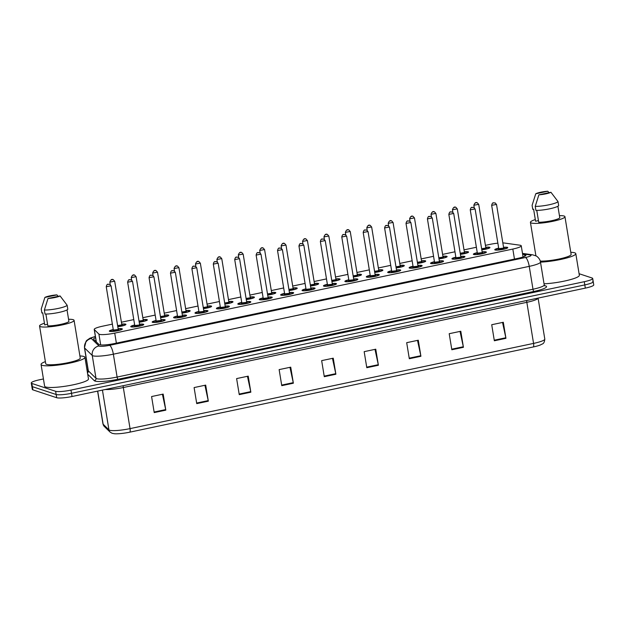 <?xml version="1.0" encoding="UTF-8"?>
<svg xmlns="http://www.w3.org/2000/svg" width="625" height="625" viewBox="0 0 625 625"><rect width="100%" height="100%" fill="white"/><g stroke="black" fill="none" stroke-linecap="round" stroke-linejoin="round"><path stroke-width="0.94" d="M143.133 319.594A6.586 1.016 170.7 0 1 147.031 319.617A6.586 1.016 170.7 0 1 147.344 319.859A6.586 1.016 170.7 0 1 139.203 322.188M164.539 315.07A6.586 1.016 170.7 0 1 168.445 315.102A6.586 1.016 170.7 0 1 168.758 315.344A6.586 1.016 170.7 0 1 160.617 317.664M185.953 310.555A6.586 1.016 170.7 0 1 189.852 310.578A6.586 1.016 170.7 0 1 190.172 310.82A6.586 1.016 170.7 0 1 182.031 313.141M207.367 306.031A6.586 1.016 170.7 0 1 211.266 306.055A6.586 1.016 170.7 0 1 211.578 306.297A6.586 1.016 170.7 0 1 203.445 308.625M228.781 301.508A6.586 1.016 170.7 0 1 232.68 301.531A6.586 1.016 170.7 0 1 232.992 301.773A6.586 1.016 170.7 0 1 224.859 304.102M250.195 296.984A6.586 1.016 170.7 0 1 254.094 297.016A6.586 1.016 170.7 0 1 254.406 297.258A6.586 1.016 170.7 0 1 246.266 299.578M271.602 292.469A6.586 1.016 170.7 0 1 275.508 292.492A6.586 1.016 170.7 0 1 275.82 292.734A6.586 1.016 170.7 0 1 267.68 295.055M293.016 287.945A6.586 1.016 170.7 0 1 296.922 287.969A6.586 1.016 170.7 0 1 297.234 288.211A6.586 1.016 170.7 0 1 289.094 290.539M314.43 283.422A6.586 1.016 170.7 0 1 318.328 283.445A6.586 1.016 170.7 0 1 318.648 283.688A6.586 1.016 170.7 0 1 310.508 286.016M335.844 278.898A6.586 1.016 170.7 0 1 339.742 278.922A6.586 1.016 170.7 0 1 340.055 279.164A6.586 1.016 170.7 0 1 331.922 281.492M357.258 274.375A6.586 1.016 170.7 0 1 361.156 274.406A6.586 1.016 170.7 0 1 361.469 274.648A6.586 1.016 170.7 0 1 353.336 276.969M378.672 269.859A6.586 1.016 170.7 0 1 382.57 269.883A6.586 1.016 170.7 0 1 382.883 270.125A6.586 1.016 170.7 0 1 374.742 272.445M400.078 265.336A6.586 1.016 170.7 0 1 403.984 265.359A6.586 1.016 170.7 0 1 404.297 265.602A6.586 1.016 170.7 0 1 396.156 267.93M421.492 260.812A6.586 1.016 170.7 0 1 425.391 260.836A6.586 1.016 170.7 0 1 425.711 261.078A6.586 1.016 170.7 0 1 417.57 263.406M442.906 256.289A6.586 1.016 170.7 0 1 446.805 256.32A6.586 1.016 170.7 0 1 447.125 256.562A6.586 1.016 170.7 0 1 438.984 258.883M464.32 251.773A6.586 1.016 170.7 0 1 468.219 251.797A6.586 1.016 170.7 0 1 468.531 252.039A6.586 1.016 170.7 0 1 460.398 254.359M485.734 247.25A6.586 1.016 170.7 0 1 489.633 247.273A6.586 1.016 170.7 0 1 489.945 247.516A6.586 1.016 170.7 0 1 481.805 249.844M121.719 324.117A6.586 1.016 170.7 0 1 125.617 324.141A6.586 1.016 170.7 0 1 125.93 324.383A6.586 1.016 170.7 0 1 117.789 326.711M139.539 324.203A6.586 1.016 170.7 0 1 143.438 324.234A6.586 1.016 170.7 0 1 143.75 324.469A6.586 1.016 170.7 0 1 138.344 326.375A6.586 1.016 170.7 0 1 131.07 326.844A6.586 1.016 170.7 0 1 130.75 326.602A6.586 1.016 170.7 0 1 134.664 325M160.945 319.688A6.586 1.016 170.7 0 1 164.852 319.711A6.586 1.016 170.7 0 1 165.164 319.953A6.586 1.016 170.7 0 1 159.758 321.859A6.586 1.016 170.7 0 1 152.477 322.32A6.586 1.016 170.7 0 1 152.164 322.078A6.586 1.016 170.7 0 1 156.07 320.484M182.359 315.164A6.586 1.016 170.7 0 1 186.258 315.188A6.586 1.016 170.7 0 1 186.578 315.43A6.586 1.016 170.7 0 1 181.172 317.336A6.586 1.016 170.7 0 1 173.891 317.797A6.586 1.016 170.7 0 1 173.578 317.555A6.586 1.016 170.7 0 1 177.484 315.961M203.773 310.641A6.586 1.016 170.7 0 1 207.672 310.664A6.586 1.016 170.7 0 1 207.984 310.906A6.586 1.016 170.7 0 1 202.586 312.812A6.586 1.016 170.7 0 1 195.305 313.281A6.586 1.016 170.7 0 1 194.992 313.039A6.586 1.016 170.7 0 1 198.898 311.438M225.188 306.117A6.586 1.016 170.7 0 1 229.086 306.141A6.586 1.016 170.7 0 1 229.398 306.383A6.586 1.016 170.7 0 1 224 308.289A6.586 1.016 170.7 0 1 216.719 308.758A6.586 1.016 170.7 0 1 216.406 308.516A6.586 1.016 170.7 0 1 220.312 306.914M246.602 301.594A6.586 1.016 170.7 0 1 250.5 301.625A6.586 1.016 170.7 0 1 250.813 301.867A6.586 1.016 170.7 0 1 245.406 303.773A6.586 1.016 170.7 0 1 238.133 304.234A6.586 1.016 170.7 0 1 237.812 303.992A6.586 1.016 170.7 0 1 241.727 302.398M268.008 297.078A6.586 1.016 170.7 0 1 271.914 297.102A6.586 1.016 170.7 0 1 272.227 297.344A6.586 1.016 170.7 0 1 266.82 299.25A6.586 1.016 170.7 0 1 259.547 299.711A6.586 1.016 170.7 0 1 259.227 299.469A6.586 1.016 170.7 0 1 263.141 297.875M289.422 292.555A6.586 1.016 170.7 0 1 293.328 292.578A6.586 1.016 170.7 0 1 293.641 292.82A6.586 1.016 170.7 0 1 288.234 294.727A6.586 1.016 170.7 0 1 280.953 295.188A6.586 1.016 170.7 0 1 280.641 294.945A6.586 1.016 170.7 0 1 284.547 293.352M310.836 288.031A6.586 1.016 170.7 0 1 314.734 288.055A6.586 1.016 170.7 0 1 315.055 288.297A6.586 1.016 170.7 0 1 309.648 290.203A6.586 1.016 170.7 0 1 302.367 290.672A6.586 1.016 170.7 0 1 302.055 290.43A6.586 1.016 170.7 0 1 305.961 288.828M332.25 283.508A6.586 1.016 170.7 0 1 336.148 283.539A6.586 1.016 170.7 0 1 336.461 283.773A6.586 1.016 170.7 0 1 331.062 285.688A6.586 1.016 170.7 0 1 323.781 286.148A6.586 1.016 170.7 0 1 323.469 285.906A6.586 1.016 170.7 0 1 327.375 284.305M353.664 278.992A6.586 1.016 170.7 0 1 357.562 279.016A6.586 1.016 170.7 0 1 357.875 279.258A6.586 1.016 170.7 0 1 352.477 281.164A6.586 1.016 170.7 0 1 345.195 281.625A6.586 1.016 170.7 0 1 344.883 281.383A6.586 1.016 170.7 0 1 348.789 279.789M375.078 274.469A6.586 1.016 170.7 0 1 378.977 274.492A6.586 1.016 170.7 0 1 379.289 274.734A6.586 1.016 170.7 0 1 373.883 276.641A6.586 1.016 170.7 0 1 366.609 277.102A6.586 1.016 170.7 0 1 366.289 276.859A6.586 1.016 170.7 0 1 370.203 275.266M396.484 269.945A6.586 1.016 170.7 0 1 400.391 269.969A6.586 1.016 170.7 0 1 400.703 270.211A6.586 1.016 170.7 0 1 395.297 272.117A6.586 1.016 170.7 0 1 388.016 272.586A6.586 1.016 170.7 0 1 387.703 272.344A6.586 1.016 170.7 0 1 391.617 270.742M417.898 265.422A6.586 1.016 170.7 0 1 421.797 265.445A6.586 1.016 170.7 0 1 422.117 265.688A6.586 1.016 170.7 0 1 416.711 267.594A6.586 1.016 170.7 0 1 409.43 268.062A6.586 1.016 170.7 0 1 409.117 267.82A6.586 1.016 170.7 0 1 413.023 266.219M439.313 260.898A6.586 1.016 170.7 0 1 443.211 260.93A6.586 1.016 170.7 0 1 443.531 261.172A6.586 1.016 170.7 0 1 438.125 263.078A6.586 1.016 170.7 0 1 430.844 263.539A6.586 1.016 170.7 0 1 430.531 263.297A6.586 1.016 170.7 0 1 434.438 261.703M460.727 256.383A6.586 1.016 170.7 0 1 464.625 256.406A6.586 1.016 170.7 0 1 464.938 256.648A6.586 1.016 170.7 0 1 459.539 258.555A6.586 1.016 170.7 0 1 452.258 259.016A6.586 1.016 170.7 0 1 451.945 258.773A6.586 1.016 170.7 0 1 455.852 257.18M482.141 251.859A6.586 1.016 170.7 0 1 486.039 251.883A6.586 1.016 170.7 0 1 486.352 252.125A6.586 1.016 170.7 0 1 480.953 254.031A6.586 1.016 170.7 0 1 473.672 254.492A6.586 1.016 170.7 0 1 473.359 254.25A6.586 1.016 170.7 0 1 477.266 252.656M503.555 247.336A6.586 1.016 170.7 0 1 507.453 247.359A6.586 1.016 170.7 0 1 507.766 247.602A6.586 1.016 170.7 0 1 502.359 249.508A6.586 1.016 170.7 0 1 495.086 249.977A6.586 1.016 170.7 0 1 494.766 249.734A6.586 1.016 170.7 0 1 498.68 248.133M118.125 328.727A6.586 1.016 170.7 0 1 122.023 328.75A6.586 1.016 170.7 0 1 122.336 328.992A6.586 1.016 170.7 0 1 116.938 330.898A6.586 1.016 170.7 0 1 109.656 331.367A6.586 1.016 170.7 0 1 109.336 331.125A6.586 1.016 170.7 0 1 113.25 329.523M112.367 324.125L102.648 326.18A12.344 1.914 -9.3 0 0 94.219 329.414A12.344 1.914 -9.3 0 0 94.336 329.617L98.898 334.078A12.344 1.914 -9.3 0 0 99.375 334.328A12.344 1.914 -9.3 0 0 114.727 333.117L512.82 249.055A12.344 1.914 -9.3 0 0 521.25 245.82A12.344 1.914 -9.3 0 0 519.828 245.187L504.359 243.031A12.344 1.914 -9.3 0 0 502.828 242.922M497.867 243.164A12.344 1.914 -9.3 0 0 489.836 244.414L485.422 245.352M476.383 247.258L464.008 249.867M454.969 251.781L442.594 254.391M433.555 256.305L421.18 258.914M412.141 260.82L399.773 263.438M390.727 265.344L378.359 267.961M369.32 269.867L356.945 272.477M347.906 274.391L335.531 277M326.492 278.906L314.117 281.523M305.078 283.43L292.711 286.047M283.664 287.953L271.297 290.562M262.25 292.477L249.883 295.086M240.844 297L228.469 299.609M219.43 301.516L207.055 304.133M198.016 306.039L185.641 308.656M176.602 310.562L164.234 313.172M155.188 315.086L142.82 317.695M133.781 319.602L121.406 322.219M592.633 281.227A12.344 1.914 170.7 0 1 593.227 281.68A12.344 1.914 170.7 0 1 584.797 284.914L71.508 393.305A12.344 1.914 170.7 0 1 56.156 394.508L32.367 386.648A12.344 1.914 170.7 0 1 31.773 386.195A12.344 1.914 170.7 0 0 32.367 386.648L56.156 394.508A12.344 1.914 170.7 0 0 71.508 393.305L584.797 284.914A12.344 1.914 170.7 0 0 593.227 281.68L593.75 284.883A12.344 1.914 170.7 0 1 585.32 288.125L72.031 396.516A12.344 1.914 170.7 0 1 56.68 397.719L32.891 389.859A12.344 1.914 170.7 0 1 32.305 389.406L31.25 382.992A12.344 1.914 170.7 0 1 39.68 379.75L43.43 378.961M502.539 322.438L505.836 337.758A3.289 0.922 78.1 0 1 505.938 338.32L503.312 322.273L491.719 324.719L494.344 340.773L505.938 338.32M460.023 331.414L463.32 346.742A3.289 0.922 78.1 0 1 463.422 347.305L460.797 331.25L449.203 333.703L451.828 349.75L463.422 347.305M417.508 340.391L420.805 355.719A3.289 0.922 78.1 0 1 420.906 356.281L418.281 340.227L406.687 342.68L409.312 358.727L420.906 356.281M374.992 349.367L378.289 364.695A3.289 0.922 78.1 0 1 378.391 365.258L375.766 349.203L364.172 351.656L366.797 367.703L378.391 365.258M162.414 394.258L165.703 409.586A3.289 0.922 78.1 0 1 165.812 410.148L163.18 394.094L151.586 396.547L154.219 412.594L165.812 410.148M204.93 385.281L208.219 400.609A3.289 0.922 78.1 0 1 208.328 401.172L205.695 385.117L194.102 387.57L196.734 403.617L208.328 401.172M247.445 376.305L250.734 391.633A3.289 0.922 78.1 0 1 250.844 392.195L248.219 376.141L236.617 378.586L239.25 394.641L250.844 392.195M289.961 367.328L293.25 382.648A3.289 0.922 78.1 0 1 293.359 383.211L290.734 367.164L279.133 369.609L281.766 385.664L293.359 383.211M332.477 358.352L335.773 373.672A3.289 0.922 78.1 0 1 335.875 374.234L333.25 358.188L321.656 360.633L324.281 376.688L335.875 374.234M533.297 346.961A4.117 1.156 -101.9 0 0 533.562 343.406A16.461 2.547 -9.3 0 0 544.805 339.094C544.18 344.719 542.172 343.578 540.609 344.875A13.5 2.086 170.7 0 1 533.297 346.961L129.773 432.172A13.5 2.086 170.7 0 1 114.609 433.766L112.156 433.32L110.094 432.102L104.273 426.414L102.969 423.938A16.461 2.547 -9.3 0 0 103.125 424.203A4.117 4.039 134.3 0 0 104.273 426.414M95.57 337.672A12.344 1.914 -9.3 0 0 93.539 339.117A12.344 1.914 -9.3 0 0 93.656 339.312L98.906 344.445A12.344 1.914 -9.3 0 0 99.383 344.695A12.344 1.914 -9.3 0 0 114.734 343.492L517.477 258.445A12.344 1.914 -9.3 0 0 525.898 255.211A12.344 1.914 -9.3 0 0 524.484 254.578L522.641 254.32M579.078 273.711L592.109 278.016A12.344 1.914 170.7 0 1 592.695 278.469A12.344 1.914 170.7 0 1 584.273 281.703L70.984 390.094A12.344 1.914 170.7 0 1 55.633 391.297L31.836 383.445A12.344 1.914 170.7 0 1 31.25 382.992M86.969 369.766L88.023 369.539M95.508 341.133A12.344 1.914 170.7 0 1 96.102 340.883M79.914 355.969A22.227 3.438 170.7 0 1 83.859 356.477A22.227 3.438 170.7 0 1 84.922 357.297A22.227 3.438 170.7 0 1 66.688 363.727A22.227 3.438 170.7 0 1 42.117 365.297A22.227 3.438 170.7 0 1 41.062 364.477A22.227 3.438 170.7 0 1 45.391 361.617M84.922 357.297L88.469 378.961A22.227 3.438 170.7 0 1 70.234 385.398A22.227 3.438 170.7 0 1 45.672 386.961A22.227 3.438 170.7 0 1 44.609 386.148L41.062 364.477M68.562 319.281A17.492 2.703 170.7 0 1 73.242 319.695A17.492 2.703 170.7 0 1 74.078 320.344A17.492 2.703 170.7 0 1 59.727 325.406A17.492 2.703 170.7 0 1 40.391 326.633A17.492 2.703 170.7 0 1 39.555 325.992A17.492 2.703 170.7 0 1 44.438 323.234M74.078 320.344L80.25 358.062A17.492 2.703 170.7 0 1 65.898 363.125A17.492 2.703 170.7 0 1 46.562 364.352A17.492 2.703 170.7 0 1 45.727 363.711L39.555 325.992M47.57 324.273L44.711 324.875L42.734 312.836L41.891 313.016L41.234 309L44.875 297.438A8.234 1.273 170.7 0 1 56.945 294.891L44.875 297.438M56.945 294.891L58.125 296.336M45.898 314.055L47.836 325.914A12.344 1.914 170.7 0 0 60.57 324.406A12.344 1.914 170.7 0 0 68.922 321.461L67.031 309.906M60.078 295.93A8.234 1.273 170.7 0 1 48.008 298.477L60.078 295.93L67.141 305.227A13.172 2.039 170.7 0 1 58.195 308.438A13.172 2.039 170.7 0 1 44.367 310.039L45.023 314.047A13.172 2.039 170.7 0 0 58.852 312.453A13.172 2.039 170.7 0 0 67.797 309.242L67.141 305.227M48.008 298.477L44.367 310.039M570.781 252.312A22.227 3.438 170.7 0 1 574.734 252.82A22.227 3.438 170.7 0 1 575.797 253.641A22.227 3.438 170.7 0 1 563.805 258.75A22.227 3.438 170.7 0 1 540.492 262.125M575.797 253.641L579.344 275.305A22.227 3.438 170.7 0 1 567.352 280.414A22.227 3.438 170.7 0 1 544.039 283.797M559.43 215.625A17.492 2.703 170.7 0 1 564.109 216.039A17.492 2.703 170.7 0 1 564.945 216.688A17.492 2.703 170.7 0 1 550.594 221.75A17.492 2.703 170.7 0 1 531.258 222.977A17.492 2.703 170.7 0 1 530.422 222.336A17.492 2.703 170.7 0 1 535.305 219.578M564.945 216.688L571.125 254.406A17.492 2.703 170.7 0 1 559.695 258.875A17.492 2.703 170.7 0 1 540.266 261.094M538.438 220.617L535.578 221.219L533.609 209.18L532.758 209.359L532.102 205.352L535.75 193.781A8.234 1.273 170.7 0 1 547.812 191.234L535.75 193.781M547.812 191.234L548.992 192.68M536.766 210.398L538.711 222.258A12.344 1.914 170.7 0 0 551.438 220.75A12.344 1.914 170.7 0 0 559.789 217.805L557.898 206.25M550.945 192.273A8.234 1.273 170.7 0 1 538.875 194.82L550.945 192.273L558.008 201.57A13.172 2.039 170.7 0 1 549.062 204.781A13.172 2.039 170.7 0 1 535.234 206.383L535.891 210.391A13.172 2.039 170.7 0 0 549.719 208.797A13.172 2.039 170.7 0 0 558.664 205.586L558.008 201.57M538.875 194.82L535.234 206.383M100.68 344.93L98.898 334.078M116.367 343.141L114.727 333.117M96.352 341.953L94.336 329.617M514.461 259.078L512.82 249.055M526.672 300.508A4.117 1.156 -101.9 0 0 526.836 302.32L123.32 387.531A16.461 2.547 170.7 0 1 105.258 389.5M544.805 339.094L538.086 298.094A16.461 2.547 170.7 0 1 526.836 302.32L533.562 343.406L130.047 428.617A4.117 1.156 78.1 0 1 129.773 432.172M97.703 391.094L103.125 424.203L108.945 429.891A16.461 2.547 -9.3 0 0 109.578 430.227A16.461 2.547 -9.3 0 0 130.047 428.617L123.32 387.531A4.117 1.156 -101.9 0 1 123.156 385.719M110.094 432.102A4.117 4.039 134.3 0 1 108.945 429.891L102.43 390.094M585.32 288.125L584.273 281.703M72.031 396.516L70.984 390.094M56.68 397.719L55.633 391.297M32.891 389.859L31.836 383.445M335.773 373.672L324.188 376.117M293.25 382.648L281.672 385.094M250.734 391.633L239.156 394.078M208.219 400.609L196.641 403.055M165.703 409.586L154.125 412.031M378.289 364.695L366.703 367.141M420.805 355.719L409.219 358.164M463.32 346.742L451.734 349.188M505.836 337.758L494.25 340.203M95.391 336.547A8.234 1.273 -9.3 0 0 91.336 338.5L98.984 345.969A8.234 1.273 -9.3 0 0 99.305 346.141A8.234 1.273 -9.3 0 0 109.539 345.336L525.422 257.508A8.234 1.273 -9.3 0 0 530.648 255.047A8.234 1.273 -9.3 0 0 530.094 254.93L522.57 253.883M530.094 254.93A8.234 7.281 97.9 0 1 532.547 254.805L536.102 255.93C535.898 255.586 539.984 258.164 540.477 262.047A16.461 2.547 170.7 0 1 529.242 266.359L113.359 354.188A16.461 2.547 170.7 0 1 92.883 355.797A16.461 2.547 170.7 0 1 92.25 355.461L96 378.328A16.461 2.547 -9.3 0 0 96.633 378.664A16.461 2.547 -9.3 0 0 117.102 377.055L532.984 289.234A16.461 2.547 -9.3 0 0 544.227 284.922L544.836 285.906M544.555 285.664A18.523 2.867 170.7 0 1 533.945 291.445L118.055 379.273A2.055 0.578 78.1 0 1 117.102 377.055L113.359 354.188A8.234 2.312 -101.9 0 0 109.539 345.336M118.055 379.273A18.523 2.867 170.7 0 1 95.031 381.086A18.523 2.867 170.7 0 1 94.312 380.703L87.695 374.242M87.312 371.867A18.523 2.867 170.7 0 1 88.117 371.398M98.984 345.969A8.234 8.078 134.3 0 0 92.25 355.461L84.602 347.984L88.352 370.859L96 378.328A2.055 2.023 -45.7 0 1 94.312 380.703M91.336 338.5A8.234 8.078 134.3 0 0 84.602 347.984A16.461 2.547 170.7 0 1 84.453 347.719L88.195 370.594A16.461 2.547 -9.3 0 0 88.352 370.859A2.055 2.023 -45.7 0 1 87.477 372.898M525.422 257.508A8.234 2.312 -101.9 0 1 529.242 266.359L532.984 289.234A2.055 0.578 78.1 0 0 533.945 291.445M524.758 256.258L524.484 254.578M109.805 331.406L110.266 330.703L113.273 329.656A5.766 0.891 -9.3 0 0 110.43 331.203A5.766 0.891 -9.3 0 0 117.594 330.641A5.766 0.891 -9.3 0 0 121.25 328.914A5.766 0.891 -9.3 0 0 118.148 328.867M118.305 329.438A2.883 0.445 170.7 0 1 118.547 329.484A2.883 0.445 170.7 0 1 116.711 330.352A2.883 0.445 170.7 0 1 113.133 330.633A2.883 0.445 170.7 0 1 113.523 330.164M110.992 285.828L106.242 286.719L113.336 330.055L118.359 329.477M108.734 284.234L107.961 284.398L108.734 284.234M117.773 326.578A5.766 0.891 -9.3 0 0 123.484 325.43A5.766 0.891 -9.3 0 0 124.844 324.305A5.766 0.891 -9.3 0 0 121.742 324.258M121.898 324.828A2.883 0.445 170.7 0 1 122.141 324.875A2.883 0.445 170.7 0 1 121.07 325.555A2.883 0.445 170.7 0 1 117.687 326.086M114.586 281.219L109.836 282.109L110.234 284.539M111.555 279.781L112.328 279.625L111.555 279.781M117.609 325.594L121.945 324.867M134.688 325.141A5.766 0.891 -9.3 0 0 131.844 326.68A5.766 0.891 -9.3 0 0 139.008 326.117A5.766 0.891 -9.3 0 0 142.664 324.391A5.766 0.891 -9.3 0 0 139.555 324.344L142.141 324.273L143.406 324.938M139.711 324.914A2.883 0.445 170.7 0 1 139.953 324.969A2.883 0.445 170.7 0 1 138.125 325.828A2.883 0.445 170.7 0 1 134.547 326.109A2.883 0.445 170.7 0 1 134.938 325.641M132.406 281.305L127.648 282.195L134.75 325.531L139.766 324.961M130.148 279.711L129.375 279.875L130.148 279.711M152.633 322.359L153.094 321.656L156.094 320.609A5.766 0.891 -9.3 0 0 153.25 322.156A5.766 0.891 -9.3 0 0 160.414 321.594A5.766 0.891 -9.3 0 0 164.078 319.875A5.766 0.891 -9.3 0 0 160.969 319.82L163.547 319.75L164.82 320.422M161.125 320.398A2.883 0.445 170.7 0 1 161.367 320.445A2.883 0.445 170.7 0 1 159.539 321.305A2.883 0.445 170.7 0 1 155.961 321.586A2.883 0.445 170.7 0 1 156.352 321.125M153.82 276.789L149.062 277.672L156.164 321.016L161.18 320.438M151.562 275.188L150.789 275.352L151.562 275.188M174.047 317.844L174.508 317.133L177.508 316.094A5.766 0.891 -9.3 0 0 174.664 317.633A5.766 0.891 -9.3 0 0 181.828 317.07A5.766 0.891 -9.3 0 0 185.484 315.352A5.766 0.891 -9.3 0 0 182.383 315.297L184.961 315.234L186.234 315.898M182.539 315.875A2.883 0.445 170.7 0 1 182.781 315.922A2.883 0.445 170.7 0 1 180.953 316.781A2.883 0.445 170.7 0 1 177.367 317.062A2.883 0.445 170.7 0 1 177.766 316.602M175.234 272.266L170.477 273.156L177.57 316.492L182.594 315.914M172.969 270.664L172.195 270.828L172.969 270.664M195.453 313.32L195.922 312.617L198.922 311.57A5.766 0.891 -9.3 0 0 196.078 313.117A5.766 0.891 -9.3 0 0 203.242 312.547A5.766 0.891 -9.3 0 0 206.898 310.828A5.766 0.891 -9.3 0 0 203.797 310.781L206.375 310.711L207.648 311.375M203.953 311.352A2.883 0.445 170.7 0 1 204.195 311.398A2.883 0.445 170.7 0 1 202.367 312.258A2.883 0.445 170.7 0 1 198.781 312.539A2.883 0.445 170.7 0 1 199.172 312.078M196.648 267.742L191.891 268.633L198.984 311.969L204 311.391M194.383 266.148L193.609 266.305L194.383 266.148M139.18 322.055A5.766 0.891 -9.3 0 0 144.898 320.914A5.766 0.891 -9.3 0 0 146.258 319.781A5.766 0.891 -9.3 0 0 143.148 319.734L145.742 319.664L147 320.328M143.305 320.305A2.883 0.445 170.7 0 1 143.547 320.352A2.883 0.445 170.7 0 1 142.477 321.031A2.883 0.445 170.7 0 1 139.102 321.562M136 276.695L131.242 277.586L131.641 280.023M132.969 275.266L133.742 275.102L132.969 275.266M139.023 321.07L143.359 320.344M160.594 317.531A5.766 0.891 -9.3 0 0 166.312 316.391A5.766 0.891 -9.3 0 0 167.672 315.266A5.766 0.891 -9.3 0 0 164.562 315.211L167.156 315.148L168.414 315.805M164.719 315.789A2.883 0.445 170.7 0 1 164.961 315.836A2.883 0.445 170.7 0 1 163.891 316.516A2.883 0.445 170.7 0 1 160.516 317.039M157.414 272.18L152.656 273.062L153.055 275.5M154.383 270.742L155.156 270.578L154.383 270.742M160.438 316.555L164.766 315.82M182.008 313.016A5.766 0.891 -9.3 0 0 187.727 311.867A5.766 0.891 -9.3 0 0 189.078 310.742A5.766 0.891 -9.3 0 0 185.977 310.688M186.133 311.266A2.883 0.445 170.7 0 1 186.375 311.312A2.883 0.445 170.7 0 1 185.305 311.992A2.883 0.445 170.7 0 1 181.93 312.516M178.828 267.656L174.07 268.547L174.469 270.977M175.789 266.219L176.562 266.055L175.789 266.219M181.852 312.031L186.18 311.305M220.336 307.055A5.766 0.891 -9.3 0 0 217.492 308.594A5.766 0.891 -9.3 0 0 224.656 308.031A5.766 0.891 -9.3 0 0 228.312 306.305A5.766 0.891 -9.3 0 0 225.211 306.258L227.789 306.188L229.062 306.852M225.367 306.828A2.883 0.445 170.7 0 1 225.609 306.875A2.883 0.445 170.7 0 1 223.781 307.742A2.883 0.445 170.7 0 1 220.195 308.023A2.883 0.445 170.7 0 1 220.586 307.555M218.055 263.219L213.305 264.109L220.398 307.445L225.422 306.867M215.797 261.625L215.023 261.789L215.797 261.625M238.281 304.273L238.742 303.57L241.75 302.523A5.766 0.891 -9.3 0 0 238.906 304.07A5.766 0.891 -9.3 0 0 246.07 303.508A5.766 0.891 -9.3 0 0 249.727 301.789A5.766 0.891 -9.3 0 0 246.625 301.734M246.781 302.312A2.883 0.445 170.7 0 1 247.023 302.359A2.883 0.445 170.7 0 1 245.187 303.219A2.883 0.445 170.7 0 1 241.609 303.5A2.883 0.445 170.7 0 1 242 303.039M239.469 258.703L234.719 259.586L241.812 302.93L246.836 302.352M237.211 257.102L236.438 257.266L237.211 257.102M259.695 299.758L260.156 299.047L263.156 298.008A5.766 0.891 -9.3 0 0 260.312 299.547A5.766 0.891 -9.3 0 0 267.477 298.984A5.766 0.891 -9.3 0 0 271.141 297.266A5.766 0.891 -9.3 0 0 268.031 297.211M268.188 297.789A2.883 0.445 170.7 0 1 268.43 297.836A2.883 0.445 170.7 0 1 266.602 298.695A2.883 0.445 170.7 0 1 263.023 298.977A2.883 0.445 170.7 0 1 263.414 298.516M260.883 254.18L256.125 255.07L263.227 298.406L268.242 297.828M258.625 252.578L257.852 252.742L258.625 252.578M203.422 308.492A5.766 0.891 -9.3 0 0 209.141 307.344A5.766 0.891 -9.3 0 0 210.492 306.219A5.766 0.891 -9.3 0 0 207.391 306.164L209.984 306.102L211.242 306.766M207.547 306.742A2.883 0.445 170.7 0 1 207.789 306.789A2.883 0.445 170.7 0 1 206.719 307.469A2.883 0.445 170.7 0 1 203.344 308M200.242 263.133L195.484 264.023L195.883 266.453M197.203 261.695L197.977 261.531L197.203 261.695M203.258 307.508L207.594 306.781M224.836 303.969A5.766 0.891 -9.3 0 0 230.555 302.828A5.766 0.891 -9.3 0 0 231.906 301.695A5.766 0.891 -9.3 0 0 228.805 301.648L231.391 301.578L232.656 302.242M228.961 302.219A2.883 0.445 170.7 0 1 229.203 302.266A2.883 0.445 170.7 0 1 228.133 302.945A2.883 0.445 170.7 0 1 224.75 303.477M221.648 258.609L216.898 259.5L217.297 261.93M218.617 257.18L219.391 257.016L218.617 257.18M224.672 302.984L229.008 302.258M246.25 299.445A5.766 0.891 -9.3 0 0 251.961 298.305A5.766 0.891 -9.3 0 0 253.32 297.172A5.766 0.891 -9.3 0 0 250.219 297.125M250.375 297.695A2.883 0.445 170.7 0 1 250.617 297.75A2.883 0.445 170.7 0 1 249.547 298.43A2.883 0.445 170.7 0 1 246.164 298.953M243.062 254.094L238.313 254.977L238.711 257.414M240.031 252.656L240.805 252.492L240.031 252.656M246.086 298.469L250.422 297.734M281.109 295.234L281.57 294.531L284.57 293.484A5.766 0.891 -9.3 0 0 281.727 295.031A5.766 0.891 -9.3 0 0 288.891 294.461A5.766 0.891 -9.3 0 0 292.555 292.742A5.766 0.891 -9.3 0 0 289.445 292.688L292.023 292.625L293.297 293.289M289.602 293.266A2.883 0.445 170.7 0 1 289.844 293.312A2.883 0.445 170.7 0 1 288.016 294.172A2.883 0.445 170.7 0 1 284.438 294.453A2.883 0.445 170.7 0 1 284.828 293.992M282.297 249.656L277.539 250.547L284.641 293.883L289.656 293.305M280.039 248.055L279.266 248.219L280.039 248.055M305.984 288.969A5.766 0.891 -9.3 0 0 303.141 290.508A5.766 0.891 -9.3 0 0 310.305 289.945A5.766 0.891 -9.3 0 0 313.961 288.219A5.766 0.891 -9.3 0 0 310.859 288.172L313.438 288.102L314.711 288.766M311.016 288.742A2.883 0.445 170.7 0 1 311.258 288.789A2.883 0.445 170.7 0 1 309.43 289.656A2.883 0.445 170.7 0 1 305.844 289.938A2.883 0.445 170.7 0 1 306.234 289.469M303.711 245.133L298.953 246.023L306.047 289.359L311.07 288.781M301.445 243.539L300.672 243.703L301.445 243.539M323.93 286.188L324.398 285.484L327.398 284.438A5.766 0.891 -9.3 0 0 324.555 285.984A5.766 0.891 -9.3 0 0 331.719 285.422A5.766 0.891 -9.3 0 0 335.375 283.695A5.766 0.891 -9.3 0 0 332.273 283.648L334.852 283.578L336.125 284.242M332.43 284.219A2.883 0.445 170.7 0 1 332.672 284.273A2.883 0.445 170.7 0 1 330.844 285.133A2.883 0.445 170.7 0 1 327.258 285.414A2.883 0.445 170.7 0 1 327.648 284.945M325.125 240.617L320.367 241.5L327.461 284.836L332.477 284.258M322.859 239.016L322.086 239.18L322.859 239.016M345.344 281.664L345.805 280.961L348.812 279.914A5.766 0.891 -9.3 0 0 345.969 281.461A5.766 0.891 -9.3 0 0 353.133 280.898A5.766 0.891 -9.3 0 0 356.789 279.18A5.766 0.891 -9.3 0 0 353.688 279.125M353.844 279.703A2.883 0.445 170.7 0 1 354.086 279.75A2.883 0.445 170.7 0 1 352.258 280.609A2.883 0.445 170.7 0 1 348.672 280.891A2.883 0.445 170.7 0 1 349.062 280.43M346.531 236.094L341.781 236.977L348.875 280.32L353.898 279.742M344.273 234.492L343.5 234.656L344.273 234.492M366.758 277.148L367.219 276.438L370.227 275.398A5.766 0.891 -9.3 0 0 367.383 276.938A5.766 0.891 -9.3 0 0 374.547 276.375A5.766 0.891 -9.3 0 0 378.203 274.656A5.766 0.891 -9.3 0 0 375.102 274.602M375.258 275.18A2.883 0.445 170.7 0 1 375.5 275.227A2.883 0.445 170.7 0 1 373.664 276.086A2.883 0.445 170.7 0 1 370.086 276.367A2.883 0.445 170.7 0 1 370.477 275.906M367.945 231.57L363.195 232.461L370.289 275.797L375.312 275.219M365.688 229.969L364.914 230.133L365.688 229.969M267.656 294.922A5.766 0.891 -9.3 0 0 273.375 293.781A5.766 0.891 -9.3 0 0 274.734 292.656A5.766 0.891 -9.3 0 0 271.625 292.602M271.781 293.18A2.883 0.445 170.7 0 1 272.023 293.227A2.883 0.445 170.7 0 1 270.953 293.906A2.883 0.445 170.7 0 1 267.578 294.43M264.477 249.57L259.719 250.461L260.117 252.891M261.445 248.133L262.219 247.969L261.445 248.133M267.5 293.945L271.828 293.211M289.07 290.406A5.766 0.891 -9.3 0 0 294.789 289.258A5.766 0.891 -9.3 0 0 296.148 288.133A5.766 0.891 -9.3 0 0 293.039 288.078L295.633 288.016L296.891 288.68M293.195 288.656A2.883 0.445 170.7 0 1 293.438 288.703A2.883 0.445 170.7 0 1 292.367 289.383A2.883 0.445 170.7 0 1 288.992 289.906M285.891 245.047L281.133 245.938L281.531 248.367M282.859 243.609L283.633 243.445L282.859 243.609M288.914 289.422L293.242 288.695M310.484 285.883A5.766 0.891 -9.3 0 0 316.203 284.734A5.766 0.891 -9.3 0 0 317.555 283.609A5.766 0.891 -9.3 0 0 314.453 283.562L317.047 283.492L318.305 284.156M314.609 284.133A2.883 0.445 170.7 0 1 314.852 284.18A2.883 0.445 170.7 0 1 313.781 284.859A2.883 0.445 170.7 0 1 310.406 285.391M307.305 240.523L302.547 241.414L302.945 243.844M304.266 239.094L305.039 238.93L304.266 239.094M310.328 284.898L314.656 284.172M331.898 281.359A5.766 0.891 -9.3 0 0 337.617 280.219A5.766 0.891 -9.3 0 0 338.969 279.086A5.766 0.891 -9.3 0 0 335.867 279.039L338.461 278.969L339.719 279.633M336.023 279.609A2.883 0.445 170.7 0 1 336.266 279.656A2.883 0.445 170.7 0 1 335.195 280.336A2.883 0.445 170.7 0 1 331.82 280.867M328.719 236L323.961 236.891L324.359 239.328M325.68 234.57L326.453 234.406L325.68 234.57M331.734 280.383L336.07 279.648M353.312 276.836A5.766 0.891 -9.3 0 0 359.031 275.695A5.766 0.891 -9.3 0 0 360.383 274.57A5.766 0.891 -9.3 0 0 357.281 274.516M357.438 275.094A2.883 0.445 170.7 0 1 357.68 275.141A2.883 0.445 170.7 0 1 356.609 275.82A2.883 0.445 170.7 0 1 353.227 276.344M350.125 231.484L345.375 232.367L345.773 234.805M347.094 230.047L347.867 229.883L347.094 230.047M353.148 275.859L357.484 275.125M391.633 270.883A5.766 0.891 -9.3 0 0 388.789 272.422A5.766 0.891 -9.3 0 0 395.953 271.852A5.766 0.891 -9.3 0 0 399.617 270.133A5.766 0.891 -9.3 0 0 396.508 270.086L399.094 270.016L400.359 270.68M396.664 270.656A2.883 0.445 170.7 0 1 396.906 270.703A2.883 0.445 170.7 0 1 395.078 271.562A2.883 0.445 170.7 0 1 391.5 271.844A2.883 0.445 170.7 0 1 391.891 271.383M389.359 227.047L384.602 227.938L391.703 271.273L396.719 270.695M387.102 225.453L386.328 225.609L387.102 225.453M409.586 268.102L410.047 267.398L413.047 266.352A5.766 0.891 -9.3 0 0 410.203 267.898A5.766 0.891 -9.3 0 0 417.367 267.336A5.766 0.891 -9.3 0 0 421.031 265.609A5.766 0.891 -9.3 0 0 417.922 265.562L420.5 265.492L421.773 266.156M418.078 266.133A2.883 0.445 170.7 0 1 418.32 266.18A2.883 0.445 170.7 0 1 416.492 267.047A2.883 0.445 170.7 0 1 412.914 267.328A2.883 0.445 170.7 0 1 413.305 266.859M410.773 222.523L406.016 223.414L413.117 266.75L418.133 266.172M408.516 220.93L407.742 221.094L408.516 220.93M431 263.578L431.461 262.875L434.461 261.828A5.766 0.891 -9.3 0 0 431.617 263.375A5.766 0.891 -9.3 0 0 438.781 262.812A5.766 0.891 -9.3 0 0 442.438 261.094A5.766 0.891 -9.3 0 0 439.336 261.039M439.492 261.617A2.883 0.445 170.7 0 1 439.734 261.664A2.883 0.445 170.7 0 1 437.906 262.523A2.883 0.445 170.7 0 1 434.32 262.805A2.883 0.445 170.7 0 1 434.711 262.344M432.188 218.008L427.43 218.891L434.523 262.234L439.547 261.656M429.922 216.406L429.148 216.57L429.922 216.406M452.406 259.062L452.875 258.352L455.875 257.312A5.766 0.891 -9.3 0 0 453.031 258.852A5.766 0.891 -9.3 0 0 460.195 258.289A5.766 0.891 -9.3 0 0 463.852 256.57A5.766 0.891 -9.3 0 0 460.75 256.516L463.328 256.453L464.602 257.117M460.906 257.094A2.883 0.445 170.7 0 1 461.148 257.141A2.883 0.445 170.7 0 1 459.32 258A2.883 0.445 170.7 0 1 455.734 258.281A2.883 0.445 170.7 0 1 456.125 257.82M453.602 213.484L448.844 214.375L455.938 257.711L460.953 257.133M451.336 211.883L450.562 212.047L451.336 211.883M477.289 252.797A5.766 0.891 -9.3 0 0 474.445 254.336A5.766 0.891 -9.3 0 0 481.609 253.766A5.766 0.891 -9.3 0 0 485.266 252.047A5.766 0.891 -9.3 0 0 482.164 251.992L484.742 251.93L486.016 252.594M482.32 252.57A2.883 0.445 170.7 0 1 482.562 252.617A2.883 0.445 170.7 0 1 480.734 253.477A2.883 0.445 170.7 0 1 477.148 253.758A2.883 0.445 170.7 0 1 477.539 253.297M475.008 208.961L470.258 209.852L477.352 253.188L482.375 252.609M472.75 207.359L471.977 207.523L472.75 207.359M495.234 250.016L495.695 249.312L498.695 248.266A5.766 0.891 -9.3 0 0 495.859 249.812A5.766 0.891 -9.3 0 0 503.023 249.25A5.766 0.891 -9.3 0 0 506.68 247.523A5.766 0.891 -9.3 0 0 503.57 247.477L506.156 247.406L507.422 248.07M503.734 248.047A2.883 0.445 170.7 0 1 503.977 248.094A2.883 0.445 170.7 0 1 502.141 248.961A2.883 0.445 170.7 0 1 498.562 249.242A2.883 0.445 170.7 0 1 498.953 248.773M496.422 204.438L491.664 205.328L498.766 248.664L503.789 248.086M494.164 202.844L493.391 203.008L494.164 202.844M374.727 272.32A5.766 0.891 -9.3 0 0 380.438 271.172A5.766 0.891 -9.3 0 0 381.797 270.047A5.766 0.891 -9.3 0 0 378.695 269.992M378.852 270.57A2.883 0.445 170.7 0 1 379.094 270.617A2.883 0.445 170.7 0 1 378.016 271.297A2.883 0.445 170.7 0 1 374.641 271.82M371.539 226.961L366.789 227.852L367.188 230.281M368.508 225.523L369.281 225.359L368.508 225.523M374.562 271.336L378.898 270.609M396.133 267.797A5.766 0.891 -9.3 0 0 401.852 266.648A5.766 0.891 -9.3 0 0 403.211 265.523A5.766 0.891 -9.3 0 0 400.102 265.469L402.695 265.406L403.953 266.07M400.258 266.047A2.883 0.445 170.7 0 1 400.5 266.094A2.883 0.445 170.7 0 1 399.43 266.773A2.883 0.445 170.7 0 1 396.055 267.305M392.953 222.438L388.195 223.328L388.594 225.758M389.922 221L390.695 220.844L389.922 221M395.977 266.812L400.305 266.086M417.547 263.273A5.766 0.891 -9.3 0 0 423.266 262.133A5.766 0.891 -9.3 0 0 424.625 261A5.766 0.891 -9.3 0 0 421.516 260.953L424.109 260.883L425.367 261.547M421.672 261.523A2.883 0.445 170.7 0 1 421.914 261.57A2.883 0.445 170.7 0 1 420.844 262.25A2.883 0.445 170.7 0 1 417.469 262.781M414.367 217.914L409.609 218.805L410.008 221.234M411.336 216.484L412.109 216.32L411.336 216.484M417.391 262.289L421.719 261.562M438.961 258.75A5.766 0.891 -9.3 0 0 444.68 257.609A5.766 0.891 -9.3 0 0 446.031 256.477A5.766 0.891 -9.3 0 0 442.93 256.43M443.086 257A2.883 0.445 170.7 0 1 443.328 257.055A2.883 0.445 170.7 0 1 442.258 257.734A2.883 0.445 170.7 0 1 438.883 258.258M435.781 213.398L431.023 214.281L431.422 216.719M432.742 211.961L433.516 211.797L432.742 211.961M438.797 257.773L443.133 257.039M460.375 254.227A5.766 0.891 -9.3 0 0 466.094 253.086A5.766 0.891 -9.3 0 0 467.445 251.961A5.766 0.891 -9.3 0 0 464.344 251.906L466.937 251.844L468.195 252.508M464.5 252.484A2.883 0.445 170.7 0 1 464.742 252.531A2.883 0.445 170.7 0 1 463.672 253.211A2.883 0.445 170.7 0 1 460.297 253.734M457.195 208.875L452.438 209.766L452.836 212.195M454.156 207.438L454.93 207.273L454.156 207.438M460.211 253.25L464.547 252.516M481.789 249.711A5.766 0.891 -9.3 0 0 487.508 248.563A5.766 0.891 -9.3 0 0 488.859 247.438A5.766 0.891 -9.3 0 0 485.758 247.383L488.344 247.32L489.609 247.984M485.914 247.961A2.883 0.445 170.7 0 1 486.156 248.008A2.883 0.445 170.7 0 1 485.086 248.688A2.883 0.445 170.7 0 1 481.703 249.211M478.602 204.352L473.852 205.242L474.25 207.672M475.57 202.914L476.344 202.75L475.57 202.914M481.625 248.727L485.961 248M96.258 341.859L94.219 329.414M523.07 256.945L521.25 245.82M102.969 423.938L97.594 391.117M592.695 278.469L593.227 281.68M540.477 262.047L544.227 284.922M88.195 370.594L87.938 371.719L88.359 371.422M532.547 254.805L522.492 253.398M95.367 336.43L89.93 338.195L86.773 340.398L86.07 341.219L84.453 347.719M118.141 328.859L120.727 328.797L122 329.461M106.242 286.719C107.258 282.758 108.18 284.773 109.711 284.281L111.109 285.922L118.211 329.258M125.594 324.852L124.328 324.188L121.734 324.25M121.805 324.648L114.703 281.312L113.305 279.672C111.883 278.852 110.727 279.664 109.836 282.109M131.219 326.883L131.68 326.18L134.68 325.133M127.648 282.195C128.672 278.234 129.594 280.25 131.117 279.766L132.523 281.398L139.625 324.734M149.062 277.672C150.086 273.711 151.008 275.727 152.531 275.242L153.938 276.875L161.031 320.211M170.477 273.156C171.5 269.188 172.422 271.211 173.945 270.719L175.352 272.359L182.445 315.695M191.891 268.633C192.914 264.672 193.836 266.688 195.359 266.195L196.766 267.836L203.859 311.172M143.219 320.125L136.117 276.789L134.711 275.156C133.289 274.328 132.133 275.141 131.242 277.586M164.625 315.602L157.531 272.266L156.125 270.633C154.703 269.812 153.547 270.625 152.656 273.062M189.828 311.289L188.57 310.625L185.977 310.68M186.039 311.086L178.945 267.742L177.539 266.109C176.117 265.289 174.961 266.102 174.07 268.547M530.422 222.336L535.906 255.828M216.867 308.797L217.328 308.094L220.336 307.047M213.305 264.109C214.32 260.148 215.25 262.164 216.773 261.68L218.18 263.312L225.273 306.648M246.617 301.727L249.203 301.664L250.477 302.328M234.719 259.586C235.734 255.625 236.656 257.641 238.188 257.156L239.586 258.789L246.688 302.125M268.031 297.203L270.617 297.148L271.883 297.812M256.125 255.07C257.148 251.102 258.07 253.117 259.594 252.633L261 254.266L268.102 297.609M207.453 306.562L200.359 263.227L198.953 261.586C197.531 260.766 196.375 261.578 195.484 264.023M228.867 302.039L221.773 258.703L220.367 257.062C218.945 256.242 217.789 257.055 216.898 259.5M254.07 297.719L252.805 297.055L250.211 297.117M250.281 297.516L243.18 254.18L241.781 252.547C240.359 251.727 239.203 252.531 238.313 254.977M277.539 250.547C278.562 246.586 279.484 248.602 281.008 248.109L282.414 249.75L289.508 293.086M302.523 290.711L302.984 290.008L305.984 288.961M298.953 246.023C299.977 242.062 300.898 244.078 302.422 243.586L303.828 245.227L310.922 288.562M320.367 241.5C321.391 237.539 322.312 239.555 323.836 239.07L325.242 240.703L332.336 284.039M353.688 279.117L356.266 279.055L357.539 279.727M341.781 236.977C342.797 233.016 343.727 235.031 345.25 234.547L346.656 236.18L353.75 279.516M375.094 274.602L377.68 274.539L378.945 275.203M363.195 232.461C364.211 228.492 365.133 230.516 366.664 230.023L368.062 231.664L375.164 275M275.477 293.203L274.219 292.539L271.625 292.594M271.695 292.992L264.594 249.656L263.188 248.023C261.766 247.203 260.609 248.016 259.719 250.461M293.102 288.477L286.008 245.141L284.602 243.5C283.18 242.68 282.023 243.492 281.133 245.938M314.516 283.953L307.422 240.617L306.016 238.977C304.594 238.156 303.438 238.969 302.547 241.414M335.93 279.43L328.836 236.094L327.43 234.461C326.008 233.633 324.852 234.445 323.961 236.891M361.133 275.109L359.867 274.453L357.281 274.508M357.344 274.906L350.25 231.57L348.844 229.938C347.422 229.117 346.266 229.93 345.375 232.367M388.172 272.625L388.633 271.922L391.633 270.875M384.602 227.938C385.625 223.977 386.547 225.992 388.07 225.5L389.477 227.141L396.578 270.477M406.016 223.414C407.039 219.453 407.961 221.469 409.484 220.984L410.891 222.617L417.984 265.953M439.336 261.031L441.914 260.969L443.188 261.633M427.43 218.891C428.453 214.93 429.375 216.945 430.898 216.461L432.305 218.094L439.398 261.43M448.844 214.375C449.867 210.406 450.789 212.43 452.312 211.937L453.719 213.57L460.812 256.914M473.82 254.539L474.281 253.836L477.289 252.789M470.258 209.852C471.273 205.891 472.195 207.906 473.727 207.414L475.133 209.055L482.227 252.391M491.664 205.328C492.688 201.367 493.609 203.383 495.141 202.891L496.539 204.531L503.641 247.867M382.539 270.594L381.281 269.93L378.688 269.984M378.758 270.391L371.656 227.047L370.258 225.414C368.836 224.594 367.68 225.406 366.789 227.852M400.172 265.867L393.07 222.531L391.664 220.891C390.242 220.07 389.086 220.883 388.195 223.328M421.578 261.344L414.484 218.008L413.078 216.367C411.656 215.547 410.5 216.359 409.609 218.805M446.781 257.023L445.523 256.359L442.93 256.422M442.992 256.82L435.898 213.484L434.492 211.852C433.07 211.031 431.914 211.836 431.023 214.281M464.406 252.305L457.312 208.961L455.906 207.328C454.484 206.508 453.328 207.32 452.438 209.766M485.82 247.781L478.727 204.445L477.32 202.805C475.898 201.984 474.742 202.797 473.852 205.242"/></g></svg>

